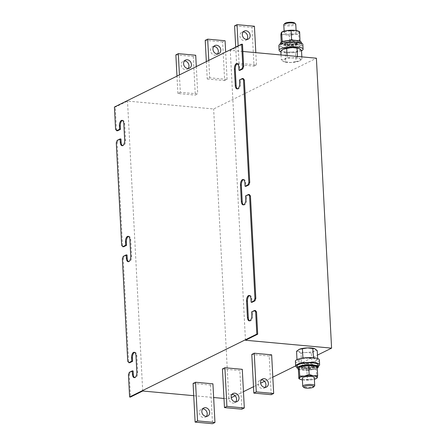 <?xml version="1.0" encoding="UTF-8"?>
<svg xmlns="http://www.w3.org/2000/svg" width="446" height="446" viewBox="0 0 446 446"><rect width="100%" height="100%" fill="white"/><g stroke="black" fill="none" stroke-linecap="round" stroke-linejoin="round"><path stroke-width="0.33" stroke-dasharray="2.23 1.67" d="M188.151 68.478A4.499 3.769 -116.3 0 1 187.058 69.353A4.499 3.769 -116.3 0 1 181.154 64.96A4.499 3.769 -116.3 0 1 183.077 61.292A4.499 3.769 -116.3 0 1 184.432 60.957M206.381 416.391A4.499 3.769 -116.3 0 1 205.294 417.272A4.499 3.769 -116.3 0 1 199.384 412.879A4.499 3.769 -116.3 0 1 201.308 409.205A4.499 3.769 -116.3 0 1 202.668 408.876M246.867 39.465A4.499 3.769 -116.3 0 1 245.779 40.341A4.499 3.769 -116.3 0 1 239.87 35.953A4.499 3.769 -116.3 0 1 241.793 32.279A4.499 3.769 -116.3 0 1 243.154 31.945M265.097 387.379A4.499 3.769 -116.3 0 1 264.01 388.26A4.499 3.769 -116.3 0 1 258.106 383.867A4.499 3.769 -116.3 0 1 260.029 380.193A4.499 3.769 -116.3 0 1 261.384 379.864M213.796 46.451A4.499 3.769 63.7 0 0 212.435 46.785A4.499 3.769 63.7 0 0 210.512 50.459A4.499 3.769 63.7 0 0 216.416 54.847A4.499 3.769 63.7 0 0 217.509 53.972M232.026 394.37A4.499 3.769 63.7 0 0 230.666 394.699A4.499 3.769 63.7 0 0 228.748 398.373A4.499 3.769 63.7 0 0 234.652 402.766A4.499 3.769 63.7 0 0 235.739 401.885M314.53 386.041A5.999 1.494 -3 0 1 309.557 387.401A5.999 1.494 -3 0 1 302.962 386.649M302.316 378.219A5.999 1.494 177 0 0 309.139 379.345A5.999 1.494 177 0 0 314.291 377.589M308.587 368.909A5.999 1.494 177 0 0 313.744 367.153A5.999 1.494 177 0 0 306.926 366.021A5.999 1.494 177 0 0 301.769 367.783A5.999 1.494 177 0 0 308.587 368.909M306.815 363.992A5.999 1.494 -3 0 1 313.638 365.123A5.999 1.494 -3 0 1 308.481 366.88A5.999 1.494 -3 0 1 301.663 365.748A5.999 1.494 -3 0 1 306.815 363.992M295.419 361.232A11.992 2.994 177 0 0 306.753 363.629A11.992 2.994 177 0 0 319.286 360.379A11.992 2.994 177 0 0 319.375 359.978M283.79 24.759A5.999 1.494 177 0 0 290.614 25.885A5.999 1.494 177 0 0 295.765 24.129M291.037 33.941A5.999 1.494 177 0 0 296.189 32.184A5.999 1.494 177 0 0 289.37 31.058A5.999 1.494 177 0 0 284.214 32.814A5.999 1.494 177 0 0 291.037 33.941M284.86 23.443A5.034 1.254 177 0 0 290.43 24.725A5.034 1.254 177 0 0 294.572 22.936M291.584 44.383A5.999 1.494 177 0 0 296.735 42.621A5.999 1.494 177 0 0 289.917 41.495A5.999 1.494 177 0 0 284.76 43.251A5.999 1.494 177 0 0 291.584 44.383M291.69 46.412A5.999 1.494 177 0 0 296.841 44.65A5.999 1.494 177 0 0 290.023 43.524A5.999 1.494 177 0 0 284.866 45.28A5.999 1.494 177 0 0 291.69 46.412M302.834 44.338A11.992 2.994 -3 0 1 302.745 44.745A11.992 2.994 -3 0 1 290.212 47.99A11.992 2.994 -3 0 1 278.878 45.592M314.859 348.755A8.992 2.247 -3 0 1 314.96 348.8A8.992 2.247 -3 0 1 314.246 351.08L311.347 353.07L311.81 361.951L314.792 361.516A8.992 2.247 177 0 0 315.489 361.182A8.992 2.247 177 0 0 315.506 359.242L317.697 359.526L314.792 361.516A8.992 2.247 177 0 1 306.681 362.882L311.81 361.951M301.474 362.252L299.283 361.968A8.992 2.247 177 0 0 299.411 362.029A8.992 2.247 177 0 0 306.681 362.882L301.474 362.252L301.005 353.371L306.134 352.44A8.992 2.247 -3 0 1 298.736 351.532A8.992 2.247 -3 0 1 298.714 349.614M311.347 353.07L306.134 352.44A8.992 2.247 177 0 0 314.246 351.08L317.229 350.64M271.224 394.688L269.2 356.031L271.647 354.821M269.2 356.031L251.8 354.436M193.726 395.686L213.645 397.514M223.987 398.462L228.831 398.902L231.251 397.709M235.148 395.786L243.46 391.677M253.49 386.721L260.609 383.203M264.511 381.28L272.818 377.171M295.665 365.882L317.463 355.111M193.085 383.448L210.484 385.043L212.926 383.833M222.442 368.942L239.842 370.537L242.284 369.327M295.603 52.7L290.396 52.076L285.267 53.002L285.73 61.888L283.545 61.598A8.992 2.247 177 0 0 283.673 61.659A8.992 2.247 177 0 0 290.943 62.512A8.992 2.247 177 0 0 299.054 61.147A8.992 2.247 177 0 0 299.745 60.818A8.992 2.247 177 0 0 299.768 58.872A8.992 2.247 177 0 0 292.37 57.958A8.992 2.247 177 0 0 284.258 59.324A8.992 2.247 177 0 0 283.545 61.598L281.275 59.758L284.258 59.324L287.157 57.333L292.37 57.958L297.499 57.032L299.768 58.872L301.953 59.156L299.84 60.762L296.072 61.587L295.603 52.7L298.508 50.71L301.49 50.275M242.88 51.468L230.27 50.314L242.501 44.266M114.41 107.046L115.28 107.124L127.511 101.08L213.64 108.975L316.392 58.203M180.335 92.311L177.887 93.515L195.287 95.109L197.734 93.905L180.335 92.311L179.426 74.922M254.003 66.103L256.45 64.893L239.05 63.299L236.603 64.508L254.003 66.103L251.979 27.44L234.579 25.851M206.336 61.626L207.245 79.009L209.692 77.805L227.092 79.399L224.645 80.603L222.621 41.946L225.068 40.742M207.245 79.009L224.645 80.603M116.283 142.804L117.153 142.882L122.522 245.328L123.603 246.777M121.652 245.244L122.522 245.328M115.575 129.273L116.445 129.351L115.28 107.124M122.366 258.775L123.235 258.858L128.604 361.299L129.68 362.749M127.734 361.221L128.604 361.299M128.442 374.752L129.312 374.83L130.477 397.057M120.966 139.018L118.034 140.468L117.153 142.882M122.455 120.453A4.499 2.185 95.2 0 1 122.895 120.403A4.499 2.185 95.2 0 1 124.69 123.793L125.549 140.222A4.499 2.185 95.2 0 1 122.94 145.792A4.499 2.185 95.2 0 1 122.511 145.658M116.445 129.351L117.527 130.801M142.709 391.014L127.511 101.08M133.125 370.96L130.187 372.41L129.312 374.83M134.608 352.401A4.499 2.185 95.2 0 1 135.054 352.351A4.499 2.185 95.2 0 1 136.844 355.741L137.708 372.17A4.499 2.185 95.2 0 1 135.093 377.734A4.499 2.185 95.2 0 1 134.664 377.606M127.049 254.989L124.111 256.439L123.235 258.858M128.532 236.425A4.499 2.185 95.2 0 1 128.978 236.374A4.499 2.185 95.2 0 1 130.767 239.764L131.626 256.194A4.499 2.185 95.2 0 1 129.017 261.763A4.499 2.185 95.2 0 1 128.587 261.635M228.831 398.902L213.64 108.975M245.462 340.242L230.27 50.314M249.598 295.587A4.499 2.185 95.2 0 1 250.039 295.536A4.499 2.185 95.2 0 1 251.834 298.926L252.007 302.31M255.452 310.522L252.514 311.971L252.692 315.355A4.499 2.185 95.2 0 1 250.078 320.919A4.499 2.185 95.2 0 1 249.654 320.791M237.439 63.639A4.499 2.185 95.2 0 1 237.885 63.588A4.499 2.185 95.2 0 1 239.675 66.978L239.853 70.362M243.293 78.58L240.361 80.029L240.539 83.408A4.499 2.185 95.2 0 1 237.924 88.977A4.499 2.185 95.2 0 1 237.501 88.849M243.522 179.615A4.499 2.185 95.2 0 1 243.962 179.565A4.499 2.185 95.2 0 1 245.752 182.955L245.93 186.333M249.375 194.551L246.437 196L246.616 199.384A4.499 2.185 95.2 0 1 244.001 204.948A4.499 2.185 95.2 0 1 243.577 204.82M239.491 79.945L240.361 80.029M245.568 195.922L246.437 196M251.644 311.893L252.514 311.971M129.318 372.332L130.187 372.41M123.241 256.361L124.111 256.439M117.164 140.39L118.034 140.468M175.863 54.858L193.263 56.452L195.71 55.243M196.301 66.588L197.734 93.905M177.887 93.515L176.978 76.132M193.263 56.452L195.287 95.109M210.484 385.043L212.508 423.7M254.426 26.236L251.979 27.44M235.694 47.12L236.603 64.508M256.45 64.893L255.809 52.65M238.142 45.916L239.05 63.299M222.621 41.946L205.221 40.352M208.784 60.416L209.692 77.805M227.092 79.399L225.659 52.082M241.866 409.194L239.842 370.537M297.471 56.469L297.499 57.032M301.836 56.871L301.953 59.156M285.73 61.888L290.943 62.512L296.072 61.587M281.025 54.964L281.275 59.758M285.267 53.002L282.998 51.162L280.807 50.877M287.062 55.516L287.157 57.333M282.97 49.244A8.992 2.247 -3 0 0 282.998 51.162A8.992 2.247 -3 0 0 290.396 52.076A8.992 2.247 177 0 0 298.508 50.71A8.992 2.247 -3 0 0 299.221 48.436A8.992 2.247 -3 0 0 299.121 48.391M301.234 44.901A10.542 2.631 -3 0 1 290.028 47.633A10.542 2.631 -3 0 1 280.328 45.52A10.542 2.631 -3 0 1 290.72 42.337A10.542 2.631 -3 0 1 301.385 44.416A10.542 2.631 -3 0 1 301.357 44.639L297.8 44.968L296.757 43.925L296.958 43.301L297.699 42.939L301.128 42.872L301.234 44.901L297.8 44.968M301.513 50.772A11.992 2.994 -3 0 1 280.863 51.853M301.279 42.387A10.542 2.631 177 0 1 301.251 42.61L301.357 44.639M280.222 43.491A10.542 2.631 177 0 0 289.922 45.603A10.542 2.631 177 0 0 301.128 42.872M301.251 42.61L297.828 42.671L296.885 43.658L297.928 44.7M296.891 43.753A6.099 1.522 177 0 0 296.891 43.68L296.885 43.658A6.099 1.522 177 0 0 296.885 43.585A6.099 1.522 177 0 0 290.72 42.381A6.099 1.522 177 0 0 284.71 44.221A6.099 1.522 177 0 0 290.212 45.447A6.099 1.522 177 0 0 296.757 43.925M300.013 41.227L299.216 43.229L294.561 44.784L289.822 44.79L289.359 35.909L294.014 34.348L298.753 34.342L299.389 43.206L298.837 43.518A8.992 2.247 177 0 0 299.701 42.688A8.992 2.247 177 0 0 295.888 40.842L298.753 40.831M299.634 31.711L299.154 32.251L298.753 34.342M281.242 42.27L281.315 43.725L282.764 44.36A8.992 2.247 177 0 0 285.613 45.035L289.822 44.79M283.951 41.261L286.934 41.088A8.992 2.247 177 0 0 281.8 43.184L281.315 43.725L285.613 45.035A8.992 2.247 177 0 0 294.561 44.784A8.992 2.247 177 0 0 298.837 43.518M280.852 34.838L285.061 34.598L289.359 35.909M282.764 44.36A8.992 2.247 177 0 1 281.8 43.184L282.089 41.863M293.401 40.257L295.888 40.842A8.992 2.247 177 0 0 286.934 41.088L289.616 40.374M282.112 31.917A8.992 2.247 -3 0 0 281.253 32.748A8.992 2.247 -3 0 0 285.061 34.598A8.992 2.247 177 0 0 294.014 34.348A8.992 2.247 -3 0 0 299.154 32.251A8.992 2.247 -3 0 0 298.184 31.075M313.243 357.402L315.506 359.242A8.992 2.247 177 0 0 308.108 358.328L312.44 357.636M317.647 358.551L317.697 359.526M299.411 362.029L297.014 360.128L299.996 359.693L302.433 358.121M296.991 359.632L297.014 360.128M301.005 353.371L298.736 351.532L296.551 351.247M303.837 357.915L308.108 358.328A8.992 2.247 177 0 0 299.996 359.693A8.992 2.247 177 0 0 299.283 361.968M316.944 378.169L312.116 379.752L307.378 379.758L306.915 370.871L311.57 369.316L316.303 369.31L316.772 378.191M317.19 366.679L316.705 367.22L316.303 369.31M298.87 378.687L303.163 379.998L307.378 379.758M298.407 369.806L302.617 369.561L306.915 370.871M302.405 379.886A8.992 2.247 177 0 0 303.163 379.998A8.992 2.247 177 0 0 312.116 379.752A8.992 2.247 177 0 0 314.38 379.262M315.74 366.043A8.992 2.247 -3 0 1 316.721 367.164A8.992 2.247 -3 0 1 316.705 367.22A8.992 2.247 -3 0 1 316.599 367.432A8.992 2.247 -3 0 1 311.57 369.316A8.992 2.247 177 0 1 302.617 369.561A8.992 2.247 -3 0 1 298.809 367.716A8.992 2.247 -3 0 1 299.667 366.885M317.212 367.158L314.709 367.465L317.229 367.42M297.198 367.415A11.992 2.994 177 0 0 307.807 368.424A11.992 2.994 177 0 0 318.254 366.311M318.182 364.884A10.542 2.631 177 0 1 318.154 365.107L314.603 365.436L318.026 365.374A10.542 2.631 177 0 1 306.826 368.106A10.542 2.631 177 0 1 297.12 365.988M318.154 365.107L318.26 367.136M318.121 367.142L318.026 365.374M298.497 369.177A10.542 2.631 177 0 0 308.03 370.085A10.542 2.631 177 0 0 317.268 368.128M314.731 365.174L313.783 366.155A6.099 1.522 177 0 0 313.789 366.082A6.099 1.522 177 0 0 307.623 364.884A6.099 1.522 177 0 0 301.613 366.723A6.099 1.522 177 0 0 307.11 367.95A6.099 1.522 177 0 0 313.661 366.422L313.856 365.798L314.603 365.436M313.789 366.255A6.099 1.522 177 0 0 313.794 366.183L314.837 367.203M313.661 366.422L314.709 367.465M238.805 66.9L239.675 66.978M239.669 83.33L240.539 83.408M244.882 182.871L245.752 182.955M245.746 199.301L246.616 199.384M250.964 298.848L251.834 298.926M251.823 315.277L252.692 315.355M136.833 372.087L137.708 372.17M135.974 355.657L136.844 355.741M130.756 256.115L131.626 256.194M129.898 239.686L130.767 239.764M124.679 140.144L125.549 140.222M123.821 123.715L124.69 123.793M296.958 43.301L296.958 43.301C296.629 43.206 297.911 43.892 291.032 44.661C283.639 44.695 284.938 43.797 284.615 43.948L284.648 44.606C284.983 44.7 283.667 43.992 290.714 43.234C297.822 43.217 296.696 44.093 296.991 43.959L296.891 43.68A6.099 1.522 177 0 0 290.725 42.482A6.099 1.522 177 0 0 284.715 44.321A6.099 1.522 177 0 0 290.218 45.548A6.099 1.522 177 0 0 296.763 44.02M313.856 365.798L313.856 365.798C313.532 365.703 314.815 366.395 307.93 367.164C300.543 367.192 301.842 366.294 301.513 366.445L301.546 367.103C301.875 367.197 300.593 366.512 307.478 365.742C314.865 365.709 313.566 366.606 313.895 366.456L313.794 366.183A6.099 1.522 177 0 0 307.628 364.979A6.099 1.522 177 0 0 301.619 366.818A6.099 1.522 177 0 0 307.116 368.045A6.099 1.522 177 0 0 313.666 366.517M189.505 68.143L187.058 69.353M207.741 416.062L205.294 417.272M245.779 40.341L248.221 39.131M264.01 388.26L266.457 387.05M212.435 46.785L214.883 45.576M230.666 394.699L233.113 393.495M313.744 367.153L313.638 365.123M296.105 30.512L296.189 32.184M296.735 42.621L296.841 44.65M237.016 63.51L237.885 63.588M237.055 88.899L237.924 88.977M243.092 179.482L243.962 179.565M243.131 204.87L244.001 204.948M249.169 295.453L250.039 295.536M249.208 320.841L250.078 320.919M134.224 377.656L135.093 377.734M134.185 352.268L135.054 352.351M128.147 261.685L129.017 261.763M128.102 236.296L128.978 236.374M122.07 145.708L122.94 145.792M122.026 120.325L122.895 120.403M280.25 44.093L280.328 45.52M301.312 42.989L301.385 44.416M284.76 43.251L284.866 45.28M284.124 31.142L284.214 32.814M301.769 367.783L301.663 365.748M234.652 402.766L237.099 401.556M216.416 54.847L218.863 53.637M260.029 380.193L262.471 378.988M241.793 32.279L244.241 31.069M203.755 407.995L201.308 409.205M185.525 60.082L183.077 61.292"/><path stroke-width="0.67" d="M184.432 60.957A4.499 3.769 -116.3 0 1 188.981 65.679A4.499 3.769 -116.3 0 1 188.151 68.478M183.601 63.756A4.499 3.769 63.7 0 0 189.505 68.143A4.499 3.769 63.7 0 0 191.429 64.469A4.499 3.769 63.7 0 0 185.525 60.082A4.499 3.769 63.7 0 0 183.601 63.756M202.668 408.876A4.499 3.769 -116.3 0 1 207.217 413.598A4.499 3.769 -116.3 0 1 206.381 416.391M201.832 411.669A4.499 3.769 63.7 0 0 207.741 416.062A4.499 3.769 63.7 0 0 209.665 412.388A4.499 3.769 63.7 0 0 203.755 407.995A4.499 3.769 63.7 0 0 201.832 411.669M242.317 34.743A4.499 3.769 63.7 0 0 248.221 39.131A4.499 3.769 63.7 0 0 250.145 35.463A4.499 3.769 63.7 0 0 244.241 31.069A4.499 3.769 63.7 0 0 242.317 34.743M243.154 31.945A4.499 3.769 -116.3 0 1 247.697 36.667A4.499 3.769 -116.3 0 1 246.867 39.465M260.548 382.662A4.499 3.769 63.7 0 0 266.457 387.05A4.499 3.769 63.7 0 0 268.38 383.376A4.499 3.769 63.7 0 0 262.471 378.988A4.499 3.769 63.7 0 0 260.548 382.662M261.384 379.864A4.499 3.769 -116.3 0 1 265.933 384.586A4.499 3.769 -116.3 0 1 265.097 387.379M220.787 49.963A4.499 3.769 63.7 0 0 214.883 45.576A4.499 3.769 63.7 0 0 212.959 49.25A4.499 3.769 63.7 0 0 218.863 53.637A4.499 3.769 63.7 0 0 220.787 49.963M217.509 53.972A4.499 3.769 63.7 0 0 218.339 51.173A4.499 3.769 63.7 0 0 213.796 46.451M239.023 397.882A4.499 3.769 63.7 0 0 233.113 393.495A4.499 3.769 63.7 0 0 231.19 397.163A4.499 3.769 63.7 0 0 237.099 401.556A4.499 3.769 63.7 0 0 239.023 397.882M235.739 401.885A4.499 3.769 63.7 0 0 236.575 399.092A4.499 3.769 63.7 0 0 232.026 394.37M303.938 387.468L302.962 386.649A5.999 1.494 -3 0 1 302.739 386.275A5.999 1.494 -3 0 1 307.891 384.519A5.999 1.494 -3 0 1 314.714 385.645A5.999 1.494 -3 0 1 314.53 386.041L313.649 386.961A5.034 1.254 -3 0 1 309.474 388.104A5.034 1.254 -3 0 1 303.938 387.468A5.034 1.254 -3 0 1 308.075 385.678A5.034 1.254 -3 0 1 313.649 386.961M314.714 385.645L314.291 377.589A5.999 1.494 177 0 0 307.472 376.463A5.999 1.494 177 0 0 302.316 378.219L302.739 386.275M318.254 366.311A11.992 2.994 177 0 0 319.542 365.213A11.992 2.994 177 0 0 319.626 364.811A11.992 2.994 177 0 0 308.292 362.414A11.992 2.994 177 0 0 295.759 365.659A11.992 2.994 177 0 0 295.676 366.066A11.992 2.994 177 0 0 297.198 367.415M319.626 364.811L319.375 359.978A11.992 2.994 177 0 0 308.041 357.58A11.992 2.994 177 0 0 295.508 360.831A11.992 2.994 177 0 0 295.419 361.232L295.676 366.066M296.105 30.512L295.765 24.129A5.999 1.494 177 0 0 295.547 23.755A5.999 1.494 177 0 0 288.947 23.002A5.999 1.494 177 0 0 283.974 24.363A5.999 1.494 177 0 0 283.79 24.759L284.124 31.142M295.547 23.755L294.572 22.936A5.034 1.254 177 0 0 289.03 22.3A5.034 1.254 177 0 0 284.86 23.443L283.974 24.363M280.863 51.853A11.992 2.994 -3 0 1 279.135 50.426A11.992 2.994 -3 0 1 279.218 50.024A11.992 2.994 -3 0 1 291.751 46.774A11.992 2.994 -3 0 1 303.085 49.172A11.992 2.994 -3 0 1 303.001 49.573A11.992 2.994 -3 0 1 301.513 50.772M279.135 50.426L278.878 45.592A11.992 2.994 -3 0 1 278.962 45.191A11.992 2.994 -3 0 1 291.5 41.941A11.992 2.994 -3 0 1 302.834 44.338L303.085 49.172M298.714 349.614A8.992 2.247 -3 0 1 298.759 349.586A8.992 2.247 -3 0 1 299.45 349.257A8.992 2.247 -3 0 1 307.562 347.891A8.992 2.247 -3 0 1 314.837 348.744A8.992 2.247 -3 0 1 314.859 348.755L317.229 350.64L317.647 358.551M271.647 354.821L254.248 353.226L251.8 354.436L253.824 393.093L271.224 394.688L273.671 393.478L271.647 354.821M317.463 355.111L331.59 348.136L245.462 340.242L257.699 334.199L256.824 334.121L129.608 396.979L130.477 397.057L142.709 391.014L193.726 395.686M213.645 397.514L223.987 398.462M231.251 397.709L235.148 395.786M243.46 391.677L253.49 386.721M260.609 383.203L264.511 381.28M272.818 377.171L295.665 365.882M195.532 382.239L193.085 383.448L195.108 422.106L197.556 420.896L195.532 382.239L212.926 383.833L214.955 422.49L197.556 420.896M224.466 407.599L222.442 368.942L224.89 367.733L242.284 369.327L244.313 407.984L241.866 409.194L224.466 407.599L226.914 406.39L244.313 407.984M241.632 44.187L242.797 66.415L241.922 68.835L238.984 70.284L239.853 70.362L242.791 68.913L243.667 66.499L242.501 44.266L241.632 44.187L114.41 107.046L115.575 129.273L116.657 130.723L117.527 130.801L120.465 129.351L120.286 125.973A4.499 2.185 95.2 0 1 122.455 120.453M331.59 348.136L316.392 58.203L242.88 51.468M129.608 396.979L128.442 374.752L129.318 372.332L132.256 370.882L132.434 374.266A4.499 2.185 -84.8 0 0 134.224 377.656A4.499 2.185 -84.8 0 0 136.833 372.087L135.974 355.657A4.499 2.185 -84.8 0 0 134.185 352.268A4.499 2.185 -84.8 0 0 131.57 357.837L131.748 361.215L128.81 362.67L127.734 361.221L122.366 258.775L123.241 256.361L126.179 254.911L126.352 258.29A4.499 2.185 -84.8 0 0 128.147 261.685A4.499 2.185 -84.8 0 0 130.756 256.115L129.898 239.686A4.499 2.185 -84.8 0 0 128.102 236.296A4.499 2.185 -84.8 0 0 125.493 241.86L125.672 245.244L122.734 246.694L121.652 245.244L116.283 142.804L117.164 140.39L120.097 138.935L120.275 142.319A4.499 2.185 -84.8 0 0 122.07 145.708A4.499 2.185 -84.8 0 0 124.679 140.144L123.821 123.715A4.499 2.185 -84.8 0 0 122.026 120.325A4.499 2.185 -84.8 0 0 119.416 125.889L119.595 129.273L116.657 130.723M254.95 298.363L254.075 300.777L251.137 302.226L252.007 302.31L254.945 300.855L255.82 298.441L254.95 298.363L249.582 195.917L250.451 196L249.375 194.551L248.506 194.467L249.582 195.917M255.82 298.441L250.451 196M257.699 334.199L256.534 311.971L255.452 310.522L254.582 310.444L255.664 311.893L256.534 311.971M256.824 334.121L255.664 311.893M248.874 182.392L247.998 184.806L245.06 186.255L245.93 186.333L248.868 184.884L249.743 182.47L248.874 182.392L243.505 79.945L244.375 80.029L243.293 78.58L242.423 78.496L243.505 79.945M249.743 182.47L244.375 80.029M251.137 302.226L250.964 298.848A4.499 2.185 -84.8 0 0 249.169 295.453A4.499 2.185 -84.8 0 0 246.56 301.022L247.418 317.452A4.499 2.185 -84.8 0 0 249.208 320.841A4.499 2.185 -84.8 0 0 251.823 315.277L251.644 311.893L254.582 310.444M245.06 186.255L244.882 182.871A4.499 2.185 -84.8 0 0 243.092 179.482A4.499 2.185 -84.8 0 0 240.478 185.051L241.342 201.48A4.499 2.185 -84.8 0 0 243.131 204.87A4.499 2.185 -84.8 0 0 245.746 199.301L245.568 195.922L248.506 194.467M238.984 70.284L238.805 66.9A4.499 2.185 -84.8 0 0 237.016 63.51A4.499 2.185 -84.8 0 0 234.401 69.074L235.265 85.504A4.499 2.185 -84.8 0 0 237.055 88.899A4.499 2.185 -84.8 0 0 239.669 83.33L239.491 79.945L242.423 78.496M122.511 145.658A4.499 2.185 95.2 0 1 121.145 142.402L120.966 139.018L120.097 138.935M134.664 377.606A4.499 2.185 95.2 0 1 133.304 374.345L133.125 370.96L132.256 370.882M128.81 362.67L129.68 362.749L132.618 361.299L132.44 357.915A4.499 2.185 95.2 0 1 134.608 352.401M128.587 261.635A4.499 2.185 95.2 0 1 127.221 258.373L127.049 254.989L126.179 254.911M122.734 246.694L123.603 246.777L126.541 245.322L126.363 241.944A4.499 2.185 95.2 0 1 128.532 236.425M249.654 320.791A4.499 2.185 95.2 0 1 248.288 317.53L247.43 301.1A4.499 2.185 95.2 0 1 249.598 295.587M237.501 88.849A4.499 2.185 95.2 0 1 236.135 85.587L235.271 69.158A4.499 2.185 95.2 0 1 237.439 63.639M243.577 204.82A4.499 2.185 95.2 0 1 242.211 201.559L241.347 185.129A4.499 2.185 95.2 0 1 243.522 179.615M242.797 66.415L243.667 66.499M241.922 68.835L242.791 68.913M247.998 184.806L248.868 184.884M254.075 300.777L254.945 300.855M131.748 361.215L132.618 361.299M125.672 245.244L126.541 245.322M119.595 129.273L120.465 129.351M176.978 76.132L175.863 54.858L178.311 53.648L195.71 55.243L196.301 66.588M179.426 74.922L178.311 53.648M214.955 422.49L212.508 423.7L195.108 422.106M255.809 52.65L254.426 26.236L237.027 24.642L234.579 25.851L235.694 47.12M237.027 24.642L238.142 45.916M254.248 353.226L256.272 391.883L273.671 393.478M256.272 391.883L253.824 393.093M225.659 52.082L225.068 40.742L207.669 39.148L208.784 60.416M206.336 61.626L205.221 40.352L207.669 39.148M224.89 367.733L226.914 406.39M281.025 54.964L280.807 50.877L282.926 49.272L291.823 47.521L297.03 48.146L297.471 56.469M297.03 48.146L299.221 48.436L301.49 50.275L301.836 56.871M282.97 49.244A8.992 2.247 -3 0 1 283.02 49.216A8.992 2.247 -3 0 1 283.712 48.887A8.992 2.247 -3 0 1 291.823 47.521A8.992 2.247 -3 0 1 299.093 48.374L299.221 48.436M286.694 48.452L287.062 55.516M301.312 42.989L301.279 42.387A10.542 2.631 177 0 0 290.614 40.307A10.542 2.631 177 0 0 280.222 43.491L280.25 44.093M281.242 42.27L280.852 34.838L281.253 32.748L281.733 32.207L286.388 30.651L295.341 30.4L299.634 31.711L300.013 41.227M282.089 41.863L282.201 41.093L283.951 41.261M299.634 31.711L298.184 31.075A8.992 2.247 -3 0 0 295.341 30.4A8.992 2.247 -3 0 0 286.388 30.651A8.992 2.247 -3 0 0 282.112 31.917L281.56 32.229L282.201 41.093M289.616 40.374L291.589 39.532L293.401 40.257M291.127 30.646L291.589 39.532M298.753 40.831L300.102 40.597M296.991 359.632L296.551 351.247L299.45 349.257L307.562 347.891L312.774 348.516L313.549 357.731M312.774 348.516L314.96 348.8M302.433 358.121L302.901 357.703L303.837 357.915M302.433 348.817L302.901 357.703M312.44 357.636L313.243 357.402M298.87 378.687L299.355 378.152A8.992 2.247 177 0 0 300.32 379.329L298.87 378.687L298.407 369.806L298.809 367.716L299.288 367.175L303.943 365.62L312.897 365.369L317.19 366.679L317.652 375.565L317.257 377.656L316.772 378.191M314.38 379.262A8.992 2.247 177 0 0 316.392 378.481A8.992 2.247 177 0 0 317.257 377.656A8.992 2.247 177 0 0 313.443 375.805A8.992 2.247 177 0 0 304.49 376.056A8.992 2.247 177 0 0 299.355 378.152L299.757 376.062L304.49 376.056L309.145 374.495L313.443 375.805L317.652 375.565M317.19 366.679L315.74 366.043A8.992 2.247 -3 0 0 312.897 365.369A8.992 2.247 -3 0 0 303.943 365.62A8.992 2.247 -3 0 0 299.667 366.885L299.115 367.197L299.757 376.062M308.682 365.614L309.145 374.495M300.32 379.329A8.992 2.247 177 0 0 302.405 379.886M317.212 367.158L318.26 367.136A10.542 2.631 177 0 0 318.288 366.913L318.182 364.884A10.542 2.631 177 0 0 307.511 362.81A10.542 2.631 177 0 0 297.12 365.988L297.226 368.017A10.542 2.631 177 0 0 298.497 369.177M317.268 368.128A10.542 2.631 177 0 0 318.132 367.404L318.121 367.142M318.288 366.913A10.542 2.631 177 0 0 307.617 364.839A10.542 2.631 177 0 0 297.226 368.017M317.229 367.42L318.132 367.404M234.401 69.074L235.271 69.158M235.265 85.504L236.135 85.587M240.478 185.051L241.347 185.129M241.342 201.48L242.211 201.559M246.56 301.022L247.43 301.1M247.418 317.452L248.288 317.53M132.434 374.266L133.304 374.345M131.57 357.837L132.44 357.915M126.352 258.29L127.221 258.373M125.493 241.86L126.363 241.944M120.275 142.319L121.145 142.402M119.416 125.889L120.286 125.973M316.392 378.481L316.944 378.169"/></g></svg>

